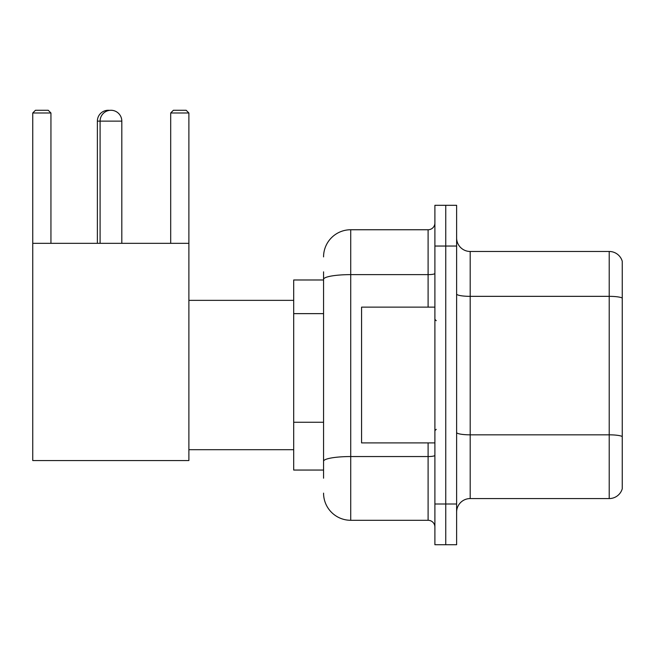 <?xml version="1.0" encoding="UTF-8"?>
<svg xmlns="http://www.w3.org/2000/svg" width="655" height="655" viewBox="0 0 655 655"><rect width="100%" height="100%" fill="white"/><g stroke="black" fill="none" stroke-linecap="round" stroke-linejoin="round"><path stroke-width="0.98" d="M323.562 305.492L323.562 271.833L323.562 279.98L293.694 279.98L293.694 470.053L323.562 470.053M323.562 478.199L323.562 271.833M323.562 256.899A27.15 27.15 0 0 1 350.72 229.749L350.72 520.291L428.1 520.291A6.787 6.787 0 0 1 434.895 527.078A6.787 6.787 0 0 0 428.1 520.291L428.1 442.903M434.895 503.998L434.895 544.731L445.752 544.731L445.752 503.998L445.752 544.731L456.617 544.731L456.617 503.998L445.752 503.998L445.752 246.043L445.752 503.998L434.895 503.998L434.895 246.043L445.752 246.043L445.752 205.31L445.752 246.043L456.617 246.043L456.617 503.998M456.617 246.043L456.617 205.31L434.895 205.31L434.895 246.043M350.72 229.749L428.1 229.749A6.787 6.787 0 0 0 434.895 222.962M323.562 465.983L323.562 430.4M350.72 520.291A27.15 27.15 0 0 1 323.562 493.133M456.617 512.144A13.575 13.575 0 0 1 470.192 498.57L609.216 498.57L609.216 251.471L470.192 251.471A13.575 13.575 0 0 1 456.617 237.896A13.575 13.575 0 0 0 470.192 251.471L470.192 498.57M622.25 261.247A13.575 13.575 0 0 0 609.216 251.471A13.575 13.575 0 0 1 622.25 261.247L622.25 488.794A13.575 13.575 0 0 1 609.216 498.57M97.374 243.324L97.374 121.134A10.865 10.865 0 0 1 109.598 110.359M100.092 243.324L100.092 121.134A10.865 10.865 0 0 1 110.949 110.269A10.865 10.865 0 0 1 121.814 121.134L97.374 121.134M121.814 243.324L121.814 121.134M32.75 243.324L188.886 243.324L188.886 460.555L32.75 460.555L32.75 112.987L35.468 110.269L48.224 110.269L50.943 112.987L32.75 112.987M50.943 243.324L50.943 112.987M188.886 112.987L170.693 112.987L173.403 110.269L186.167 110.269L188.886 112.987L188.886 243.324M170.693 112.987L170.693 243.324M434.895 307.138L361.576 307.138L361.576 442.903L434.895 442.903M323.562 313.639L293.694 313.639M323.562 422.254L293.694 422.254M434.895 455.372A6.787 1.179 0 0 1 428.1 456.551L350.72 456.551A27.15 4.716 180 0 0 323.562 461.267M323.562 279.341A27.15 4.716 180 0 1 350.72 274.625L428.1 274.625L428.1 229.749M428.1 307.138L428.1 274.625A6.787 1.179 0 0 0 434.895 273.446M622.25 298.041A13.575 2.358 180 0 0 609.216 296.347L470.192 296.347A13.575 2.358 -0 0 1 456.617 293.989M622.25 436.525A13.575 2.358 180 0 0 609.216 434.83L470.192 434.83A13.575 2.358 0 0 1 456.617 432.472M188.886 449.69L293.694 449.69M188.886 300.35L293.694 300.35M436.246 320.713L434.895 319.353M436.246 429.328L434.895 430.679"/></g></svg>

